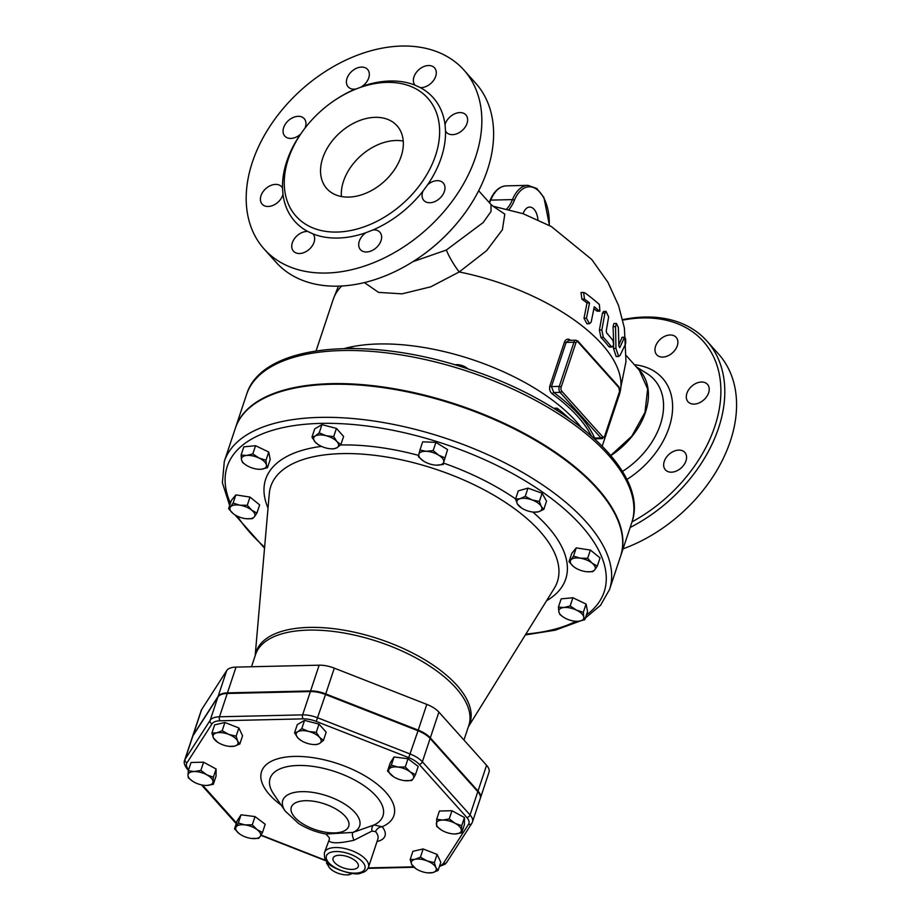 <?xml version="1.0" encoding="UTF-8"?>
<svg xmlns="http://www.w3.org/2000/svg" width="921" height="921" viewBox="0 0 921 921"><rect width="100%" height="100%" fill="white"/><g stroke="black" fill="none" stroke-linecap="round" stroke-linejoin="round"><path stroke-width="1.38" d="M258.697 838.363L251.387 838.444A13.044 5.906 -161.6 0 0 252.446 838.559L252.469 838.559A13.044 5.906 -161.6 0 0 260.263 836.406L258.697 838.363M257.051 829.625L262.485 832.48L260.263 836.406A13.044 5.906 -161.6 0 0 257.051 829.625A13.044 5.906 -161.6 0 0 244.974 824.894L252.285 824.802L257.051 829.625M240.577 834.587L239.299 833.712A13.044 5.906 -161.6 0 0 240.634 834.622A13.044 5.906 -161.6 0 0 251.387 838.444M236.098 826.931L238.309 823.006L244.974 824.894A13.044 5.906 -161.6 0 0 236.098 826.931A13.044 5.906 -161.6 0 0 239.299 833.712L234.533 828.888L236.098 826.931M352.121 873.407L351.5 873.81A13.044 5.906 -161.6 0 0 352.075 873.407M328.509 863.311A13.044 5.906 -161.6 0 0 329.81 868.169A13.044 5.906 -161.6 0 0 333.126 870.875A13.044 5.906 -161.6 0 0 340.643 874.052A13.044 5.906 -161.6 0 0 344.949 874.8A13.044 5.906 -161.6 0 0 351.5 873.81L348.196 874.95L345.133 874.812M332.861 870.702L329.81 868.169L326.541 863.161L328.037 862.85M434.378 862.643L435.898 867.547A13.044 5.906 -161.6 0 0 427.068 860.893L434.378 862.643L437.107 854.423L440.814 862.252L438.085 870.472L432.628 872.636A13.044 5.906 -161.6 0 0 435.898 867.547L438.085 870.472M414.968 859.339L420.425 857.175L427.068 860.893A13.044 5.906 -161.6 0 0 414.968 859.339A13.044 5.906 -161.6 0 0 411.699 864.428L410.167 859.535L414.968 859.339M416.062 868.825L411.699 864.428A13.044 5.906 -161.6 0 0 416.246 868.94A13.044 5.906 -161.6 0 0 420.529 871.082A13.044 5.906 -161.6 0 0 428.069 872.878A13.044 5.906 -161.6 0 0 432.628 872.636L427.828 872.82M449.229 818.942L455.147 823.328A13.044 5.906 -161.6 0 0 442.621 820.07L449.229 818.942L451.958 810.722L464.46 817.526L461.72 825.746L461.375 830.282A13.044 5.906 -161.6 0 0 455.147 823.328L461.72 825.746M441.309 829.971L436.646 826.321L436.681 819.23L442.621 820.07A13.044 5.906 -161.6 0 0 436.335 823.765A13.044 5.906 -161.6 0 0 441.309 829.971A13.044 5.906 -161.6 0 0 442.564 830.707A13.044 5.906 -161.6 0 0 453.132 833.908A13.044 5.906 -161.6 0 0 455.089 833.966L453.178 833.908M461.375 830.282L461.686 832.837L455.089 833.966A13.044 5.906 -161.6 0 0 461.375 830.282M391.31 765.178L397.964 767.066A13.044 5.906 -161.6 0 0 389.088 769.104L391.31 765.178L394.038 756.958L408.015 758.754L405.286 766.974L410.052 771.798A13.044 5.906 -161.6 0 0 397.964 767.066L405.286 766.974M393.566 776.76L387.522 771.061L389.088 769.104A13.044 5.906 -161.6 0 0 392.3 775.885A13.044 5.906 -161.6 0 0 393.624 776.794A13.044 5.906 -161.6 0 0 404.377 780.617A13.044 5.906 -161.6 0 0 405.447 780.732A13.044 5.906 -161.6 0 0 413.253 778.579L411.699 780.524L404.377 780.617M410.052 771.798L415.475 774.653L413.253 778.579A13.044 5.906 -161.6 0 0 410.052 771.798M294.547 732.851L297.851 731.711A13.044 5.906 -161.6 0 0 297.817 737.848L294.547 732.851L297.276 724.631L304.54 720.372L301.812 728.592L308.708 731.458A13.044 5.906 -161.6 0 0 297.851 731.711L301.812 728.592M300.868 740.392L297.817 737.848A13.044 5.906 -161.6 0 0 301.132 740.553A13.044 5.906 -161.6 0 0 308.639 743.742A13.044 5.906 -161.6 0 0 312.944 744.49A13.044 5.906 -161.6 0 0 319.506 743.489L316.202 744.64L313.14 744.502M319.541 737.341L323.467 740.369L319.506 743.489A13.044 5.906 -161.6 0 0 319.541 737.341A13.044 5.906 -161.6 0 0 308.708 731.458L316.271 732.345L319.541 737.341M217.817 742.361L213.453 737.974A13.044 5.906 -161.6 0 0 218.001 742.476A13.044 5.906 -161.6 0 0 222.283 744.617A13.044 5.906 -161.6 0 0 229.824 746.413A13.044 5.906 -161.6 0 0 234.383 746.171L229.582 746.367M237.653 741.083L239.84 744.007L234.383 746.171A13.044 5.906 -161.6 0 0 237.653 741.083A13.044 5.906 -161.6 0 0 228.822 734.428L236.133 736.178L237.653 741.083M211.922 733.07L216.723 732.874A13.044 5.906 -161.6 0 0 213.453 737.974L211.922 733.07L214.662 724.85L224.908 722.501L238.861 727.97L236.133 736.178M216.723 732.874L222.18 730.71L228.822 734.428A13.044 5.906 -161.6 0 0 216.723 732.874M234.533 828.888L237.261 820.669L241.049 814.797L238.309 823.006M241.049 814.797L255.025 816.593L252.285 824.802M255.025 816.593L265.213 824.26L262.485 832.48M327.024 861.734L326.541 863.161M420.425 857.175L423.153 848.955L412.907 851.315L410.167 859.535M464.46 817.526L464.414 824.617L461.686 832.837M451.958 810.722L439.421 811.021L436.681 819.23M408.015 758.754L418.203 766.433L415.475 774.653M394.038 756.958L390.262 762.841L387.522 771.061M304.54 720.372L319 724.136L326.195 732.16L323.467 740.369M319 724.136L316.271 732.345M224.908 722.501L222.18 730.71M238.861 727.97L242.568 735.787L239.84 744.007M423.153 848.955L437.107 854.423M192.926 781.434L188.287 777.796L187.976 775.229A13.044 5.906 -161.6 0 0 192.95 781.445A13.044 5.906 -161.6 0 0 194.204 782.182A13.044 5.906 -161.6 0 0 204.761 785.383A13.044 5.906 -161.6 0 0 206.73 785.44L204.819 785.383M213.016 781.745L213.327 784.312L206.73 785.44A13.044 5.906 -161.6 0 0 213.016 781.745A13.044 5.906 -161.6 0 0 206.788 774.803L213.361 777.209L213.016 781.745M194.262 771.545L200.859 770.405L206.788 774.803A13.044 5.906 -161.6 0 0 194.262 771.545A13.044 5.906 -161.6 0 0 187.976 775.229L188.321 770.704L194.262 771.545M188.321 770.704L191.05 762.484L203.599 762.197L200.859 770.405M203.599 762.197L216.101 769L213.361 777.209M216.101 769L216.055 776.092L213.327 784.312M467.891 368.895A8.703 3.937 -161.6 0 0 461.766 365.453A8.703 3.937 -161.6 0 0 455.009 364.854M566.645 416.695A8.703 3.937 -161.6 0 0 564.538 414.692A8.703 3.937 -161.6 0 0 560.705 412.723M443.289 464.472L436.347 465.174A13.044 5.906 -161.6 0 0 443.726 462.123L447.571 449.586L443.726 462.123A13.044 5.906 -161.6 0 0 438.672 455.181L444.831 457.806M426.216 451.302L433.158 450.588L438.672 455.181A13.044 5.906 -161.6 0 0 426.216 451.302A13.044 5.906 -161.6 0 0 418.836 454.364L419.941 450.047L426.216 451.302M436.347 465.174L435.564 465.128A13.044 5.906 -161.6 0 0 436.347 465.174M423.729 461.202L423.729 461.202A13.044 5.906 -161.6 0 1 418.836 454.364L418.387 456.701L423.729 461.202A13.044 5.906 -161.6 0 0 423.89 461.294A13.044 5.906 -161.6 0 0 435.552 465.128L435.564 465.128M521.562 508.024L517.429 504.029A13.044 5.906 -161.6 0 0 521.793 508.185A13.044 5.906 -161.6 0 0 526.708 510.556A13.044 5.906 -161.6 0 0 533.616 512.111A13.044 5.906 -161.6 0 0 538.624 511.754L534.099 512.145M541.26 506.423L543.804 509.394L538.624 511.754A13.044 5.906 -161.6 0 0 541.26 506.423A13.044 5.906 -161.6 0 0 531.981 499.896L539.372 501.485L541.26 506.423M520.066 498.698L525.246 496.327L531.981 499.896A13.044 5.906 -161.6 0 0 520.066 498.698A13.044 5.906 -161.6 0 0 517.429 504.029L515.541 499.09L520.066 498.698M575.222 567.785L573.495 566.553A13.044 5.906 -161.6 0 0 575.28 567.82A13.044 5.906 -161.6 0 0 585.388 571.55A13.044 5.906 -161.6 0 0 587.091 571.757A13.044 5.906 -161.6 0 0 594.724 569.857L592.79 571.665L587.091 571.757M592.157 563.18L597.303 566.081L594.724 569.857A13.044 5.906 -161.6 0 0 592.157 563.18A13.044 5.906 -161.6 0 0 580.253 558.184L587.656 558.299L592.157 563.18M569.005 561.683L570.928 559.876A13.044 5.906 -161.6 0 0 573.495 566.553L569.005 561.683L571.734 553.463L576.235 547.88L590.396 550.079L587.656 558.299M570.928 559.876L573.507 556.088L580.253 558.184A13.044 5.906 -161.6 0 0 570.928 559.876M563.675 617.3L559.899 614.526L558.84 611.797A13.044 5.906 -161.6 0 0 563.744 617.346A13.044 5.906 -161.6 0 0 566.173 618.682A13.044 5.906 -161.6 0 0 575.567 621.272A13.044 5.906 -161.6 0 0 578.618 621.272L575.706 621.284M583.753 616.989L584.812 619.718L578.618 621.272A13.044 5.906 -161.6 0 0 583.753 616.989A13.044 5.906 -161.6 0 0 576.419 610.105L583.338 612.281L583.753 616.989M558.425 607.089L563.963 607.503A13.044 5.906 -161.6 0 0 558.84 611.797L558.425 607.089L561.165 598.869L572.885 597.741L586.078 604.061L583.338 612.281M563.963 607.503L570.145 605.96L576.419 610.105A13.044 5.906 -161.6 0 0 563.963 607.503M247.265 505.307L251.755 510.176A13.044 5.906 -161.6 0 0 239.851 505.192L247.265 505.307L249.994 497.087L259.641 504.869L256.901 513.089L254.323 516.865A13.044 5.906 -161.6 0 0 251.755 510.176L256.901 513.089M230.526 506.872L233.105 503.096L239.851 505.192A13.044 5.906 -161.6 0 0 230.526 506.872A13.044 5.906 -161.6 0 0 233.094 513.561L228.604 508.68L230.526 506.872M234.878 514.827L233.094 513.561A13.044 5.906 -161.6 0 0 234.878 514.827A13.044 5.906 -161.6 0 0 244.998 518.558A13.044 5.906 -161.6 0 0 246.701 518.765A13.044 5.906 -161.6 0 0 254.323 516.865L252.4 518.673L246.759 518.765M266.008 460.235L266.411 464.944A13.044 5.906 -161.6 0 0 259.077 458.059L266.008 460.235L268.736 452.027L270.21 459.464L267.481 467.684L261.288 469.238A13.044 5.906 -161.6 0 0 266.411 464.944L267.481 467.684M246.621 455.469L252.815 453.915L259.077 458.059A13.044 5.906 -161.6 0 0 246.621 455.469A13.044 5.906 -161.6 0 0 241.498 459.752L241.095 455.043L246.621 455.469M246.344 465.266L242.568 462.492L241.498 459.752A13.044 5.906 -161.6 0 0 246.414 465.312A13.044 5.906 -161.6 0 0 248.831 466.636A13.044 5.906 -161.6 0 0 258.225 469.238A13.044 5.906 -161.6 0 0 261.288 469.238L258.364 469.25M433.158 450.588L435.898 442.379L422.67 441.827L419.941 450.047M435.898 442.379L447.571 449.586M515.541 499.09L518.27 490.87L527.975 488.118L525.246 496.327M527.975 488.118L542.112 493.265L539.372 501.485M542.112 493.265L546.533 501.174L543.804 509.394M576.235 547.88L573.507 556.088M590.396 550.079L600.032 557.873L597.303 566.081M572.885 597.741L570.145 605.96M586.078 604.061L587.54 611.509L584.812 619.718M233.105 503.096L235.845 494.888L231.332 500.471L228.604 508.68M252.815 453.915L255.543 445.706L243.823 446.835L241.095 455.043M235.845 494.888L249.994 497.087M255.543 445.706L268.736 452.027M353.963 348.46A8.703 3.937 -161.6 0 0 351.534 348.288A8.703 3.937 -161.6 0 0 350.038 348.437M340.874 444.636L336.925 447.756A13.044 5.906 -161.6 0 0 336.959 441.608L340.874 444.636L343.614 436.427L336.418 428.403L333.69 436.612L336.959 441.608A13.044 5.906 -161.6 0 0 326.126 435.725L333.69 436.612M315.27 435.978L319.23 432.858L326.126 435.725A13.044 5.906 -161.6 0 0 315.27 435.978A13.044 5.906 -161.6 0 0 315.235 442.115L311.966 437.118L315.27 435.978M318.286 444.659L315.235 442.115A13.044 5.906 -161.6 0 0 318.551 444.82A13.044 5.906 -161.6 0 0 326.057 448.009A13.044 5.906 -161.6 0 0 330.363 448.757A13.044 5.906 -161.6 0 0 336.925 447.756L333.621 448.907L330.547 448.769M319.23 432.858L321.959 424.639L314.694 428.898L311.966 437.118M321.959 424.639L336.418 428.403M430.119 738.469L422.371 761.782A20.803 9.417 -161.6 0 0 410.271 754.069L317.78 717.827A20.803 9.417 -161.6 0 0 302.618 714.869L219.497 716.791A20.803 9.417 -161.6 0 0 210.161 720.314L185.098 759.284A20.803 9.417 -161.6 0 0 184.626 760.262L192.385 736.961A20.803 9.417 18.4 0 1 192.857 735.971L217.92 697.013A20.803 9.417 18.4 0 1 227.245 693.478L310.377 691.556A20.803 9.417 18.4 0 1 325.527 694.515L418.019 730.756A20.803 9.417 18.4 0 1 430.119 738.469L477.803 791.657A20.803 9.417 18.4 0 1 480.232 798.622L472.473 821.935A20.803 9.417 -161.6 0 0 470.055 814.958L422.371 761.782A2.901 2.026 138.1 0 1 419.136 764.292L466.82 817.468A2.901 2.026 -41.9 0 0 470.055 814.958L477.803 791.657M339.331 855.264A13.285 6.01 18.4 0 1 352.778 858.971A13.285 6.01 18.4 0 1 358.304 866.431A13.285 6.01 18.4 0 1 343.775 868.031A13.285 6.01 18.4 0 1 333.103 858.05A13.285 6.01 18.4 0 1 339.331 855.264M354.021 840.228L372.015 831.041L375.584 831.675A5.802 4.168 140.1 0 1 382.134 826.77L374.099 824.951L353.008 832.411A5.802 1.923 -110.1 0 0 354.021 840.228C339.849 843.429 331.445 843.624 328.809 840.815L324.468 852.558C324.192 857.704 325.044 860.767 327.024 861.734C329.281 868.008 355.552 876.677 360.951 873.016C364.716 872.222 367.226 870.287 368.492 867.202A23.198 10.499 -161.6 0 0 366.19 859.892A23.198 10.499 -161.6 0 0 335.405 847.527A23.198 10.499 -161.6 0 0 324.468 852.558M372.015 831.041A5.802 4.248 71.8 0 1 374.099 824.951A59.485 26.916 18.4 0 0 332.32 770.739A59.485 26.916 18.4 0 0 273.595 793.925L285.153 811.021A40.489 18.316 -161.6 0 1 301.858 791.657A40.489 18.316 -161.6 0 1 349.888 807.763A40.489 18.316 -161.6 0 1 353.008 832.411L325.907 834.035L329.304 837.684A5.802 5.526 -8.6 0 1 328.809 840.815M478.011 791.035L430.326 737.859A20.803 9.417 -161.6 0 0 418.226 730.146L325.735 693.904A20.803 9.417 -161.6 0 0 310.573 690.934L227.452 692.868A20.803 9.417 -161.6 0 0 218.116 696.391L193.065 735.361A20.803 9.417 -161.6 0 0 192.593 736.34L201.158 710.586A20.803 9.417 18.4 0 1 201.63 709.596L226.693 670.626A20.803 9.417 18.4 0 1 236.029 667.103L319.15 665.181A20.803 9.417 18.4 0 1 334.3 668.139L426.803 704.381A20.803 9.417 18.4 0 1 438.891 712.094L486.576 765.282A20.803 9.417 18.4 0 1 489.005 772.247L480.44 798.012A20.803 9.417 -161.6 0 0 478.011 791.035L486.576 765.282M364.394 282.586L378.566 292.383L402.028 293.845L430.786 286.811L459.188 271.96L486.645 250.627L502.382 229.743L504.823 214.144L493.138 206.281M618.659 356.462L620.075 355.391L625.578 343.913C625.958 339.354 625.532 337.305 624.311 337.742L619.752 347.643L618.924 346.25L618.348 327.473L616.46 323.444L615.55 326.656L615.953 348.391L618.659 356.462L616.184 356.519L613.513 348.449L613.662 343.97M613.674 343.498L613.064 326.713L613.95 323.501L616.46 323.444M618.97 344.523L622.147 337.27L624.737 337.201L621.744 337.8M599.916 311.148L599.352 304.483A149.352 67.578 -161.6 0 0 585.088 292.993L583.626 292.452L584.49 299.095A151.021 68.327 18.4 0 1 589.544 302.917L586.481 318.206L589.428 323.743L591.19 322.039L594.275 306.751A151.021 68.327 18.4 0 1 598.708 310.596L599.916 311.148L597.441 311.206L596.221 310.653A148.062 66.991 -161.6 0 0 593.999 308.696M589.428 323.743L586.965 323.789L583.995 318.263L587.011 302.986A148.062 66.991 -161.6 0 0 581.922 299.152L581.013 292.51L583.626 292.452M609.656 347.067L608.723 346.503A150.687 68.177 -161.6 0 0 600.906 337.362L599.398 330.052L602.449 313.128L603.554 311.448L606.053 311.39L604.936 313.071L601.827 329.994L603.324 337.305A153.588 69.489 18.4 0 1 611.141 346.457L612.085 347.01L609.656 347.067M224.31 461.421L235.327 428.3A202.977 91.835 18.4 0 1 331.019 384.276A202.977 91.835 18.4 0 1 537.852 441.792A202.977 91.835 18.4 0 1 620.524 556.434L609.506 589.555A202.977 91.835 -161.6 0 0 526.835 474.925A202.977 91.835 -161.6 0 0 319.99 417.397A202.977 91.835 -161.6 0 0 224.31 461.421L222.375 482.719L229.651 505.537M620.627 556.123A202.977 91.835 -161.6 0 0 620.731 555.824A202.977 91.835 -161.6 0 0 457.115 404.607A202.977 91.835 -161.6 0 0 235.534 427.678A202.977 91.835 -161.6 0 0 235.431 427.989M552.427 394.015A1.451 0.748 126.2 0 1 553.797 392.542L551.437 386.59A1.451 0.656 18.4 0 1 549.814 386.083C549.135 389.33 550.01 391.978 552.427 394.015A150.779 68.223 18.4 0 1 591.282 435.737M593.987 438.143A1.451 1.197 156.5 0 1 594.644 438.097A152.23 68.879 -161.6 0 0 553.797 392.542L560.118 392.404A1.451 1.013 -41.9 0 0 561.729 391.149A2.901 1.612 -91.3 0 1 561.154 387.142L575.855 342.98A2.901 1.612 -91.3 0 1 578.054 342.071L618.9 387.626A1.451 1.013 -41.9 0 0 618.762 386.682L577.928 341.127A1.451 1.013 138.1 0 1 578.054 342.071M575.855 342.98A1.451 0.656 18.4 0 0 573.956 342.232L566.127 342.416L568.821 340.367L575.924 340.206A4.352 2.406 88.7 0 0 573.956 342.232L559.266 386.406L551.437 386.59L566.127 342.416A1.451 0.656 18.4 0 1 564.504 341.921L549.814 386.083M570.318 340.333A1.451 0.748 126.2 0 1 570.387 340.033C567.808 338.468 565.839 339.101 564.504 341.921M594.978 438.718L594.644 438.097L600.953 437.947A4.352 2.406 88.7 0 0 602.276 438.615L604.936 436.266A1.451 0.656 18.4 0 0 604.775 435.783A2.901 1.612 -91.3 0 1 602.576 436.692A1.451 1.013 138.1 0 1 600.953 437.947L560.118 392.404A4.352 2.406 88.7 0 1 559.266 386.406A1.451 0.656 18.4 0 1 561.154 387.142M344.431 348.506A150.779 68.223 18.4 0 1 580.967 427.183M569.132 418.422A155.499 70.353 -161.6 0 0 557.101 408.187L557.827 410.87M557.101 408.187L554.546 408.245L554.73 408.924M608.723 346.503L611.141 346.457C613.616 346.918 614.157 344.868 612.799 340.333A153.128 69.282 -161.6 0 0 606.651 332.988L606.237 330.984L608.643 316.928L606.053 311.39M589.544 302.917L587.011 302.986M523.105 213.707A14.494 8.036 -91.3 0 1 529.656 207.075A14.494 8.036 -91.3 0 1 537.922 219.647M493.023 206.212L523.128 213.718L551.357 226.531L591.719 259.457L607.918 282.275L618.567 305.576L624.392 328.049L625.981 361.619L619.361 394.579A150.779 68.223 18.4 0 0 459.188 271.96A21.747 4.098 58.3 0 1 446.351 250.028L412.919 261.668M493.495 206.465L491.008 204.52L491.031 211.462L483.168 222.548L446.351 250.028M348.679 197.094A47.121 32.926 138.1 0 1 326.863 188.678A47.121 32.926 138.1 0 1 339.953 132.693A47.121 32.926 138.1 0 1 397.02 125.763A47.121 32.926 138.1 0 1 394.43 169.752A47.121 32.926 138.1 0 1 348.679 197.094M341.403 196.518A47.121 32.926 138.1 0 1 360.721 155.856A47.121 32.926 138.1 0 1 403.248 141.074M415.716 259.872L416.234 259.526A131.208 91.697 -41.9 0 0 457.749 222.306L458.14 221.823A134.109 93.723 138.1 0 1 415.716 259.872A134.109 93.723 138.1 0 1 275.932 262.174L264.166 249.061A134.109 93.723 -41.9 0 0 426.584 229.329A134.109 93.723 -41.9 0 0 463.873 70.008A134.109 93.723 -41.9 0 0 401.763 46.05A134.109 93.723 -41.9 0 0 271.557 123.851A134.109 93.723 -41.9 0 0 264.154 249.05M463.862 70.008L475.639 83.132A134.109 93.723 138.1 0 1 458.14 221.823M420.321 87.61L414.991 85.146A13.044 9.118 138.1 0 1 418.848 69.697A13.044 9.118 138.1 0 1 434.551 67.866A13.044 9.118 138.1 0 1 433.549 80.461A13.044 9.118 138.1 0 1 420.321 87.61A92.791 64.85 -41.9 0 1 445.05 124.738A13.044 9.118 138.1 0 1 454.387 113.962A13.044 9.118 138.1 0 1 465.888 114.906A13.044 9.118 138.1 0 1 462.261 130.414A13.044 9.118 138.1 0 1 446.455 132.336A13.044 9.118 138.1 0 1 445.522 130.978L445.05 124.738M415.118 85.296L414.991 85.146A92.791 64.85 -41.9 0 0 362.126 86.367L360.445 87.38M356.266 88.923L355.069 89.118A13.044 9.118 138.1 0 1 348.161 86.839A13.044 9.118 138.1 0 1 351.787 71.343A13.044 9.118 138.1 0 1 367.583 69.42A13.044 9.118 138.1 0 1 362.126 86.367M300.73 134.029L300.384 134.351A13.044 9.118 138.1 0 1 284.796 136.078A13.044 9.118 138.1 0 1 288.423 120.582A13.044 9.118 138.1 0 1 304.229 118.659A13.044 9.118 138.1 0 1 305.047 127.984L305.001 128.1M282.505 188.08L282.977 194.319A13.044 9.118 138.1 0 1 273.652 205.107A13.044 9.118 138.1 0 1 262.151 204.151A13.044 9.118 138.1 0 1 265.778 188.655A13.044 9.118 138.1 0 1 281.584 186.733A13.044 9.118 138.1 0 1 282.505 188.08A92.791 64.85 -41.9 0 1 300.384 134.351M307.718 231.459L313.048 233.922A13.044 9.118 138.1 0 1 309.18 249.372A13.044 9.118 138.1 0 1 293.488 251.191A13.044 9.118 138.1 0 1 294.49 238.608A13.044 9.118 138.1 0 1 307.718 231.459A92.791 64.85 -41.9 0 1 282.977 194.319M312.91 233.773L313.048 233.922A92.791 64.85 -41.9 0 0 365.902 232.702L372.97 229.951A13.044 9.118 138.1 0 1 379.878 232.219A13.044 9.118 138.1 0 1 376.252 247.726A13.044 9.118 138.1 0 1 360.445 249.649A13.044 9.118 138.1 0 1 365.902 232.702M386.832 82.383A88.439 61.811 -41.9 0 0 300.971 133.695A88.439 61.811 -41.9 0 0 296.09 216.251A88.439 61.811 -41.9 0 0 313.382 228.132A88.439 61.811 -41.9 0 0 413.633 192.719A88.439 61.811 -41.9 0 0 427.793 98.179A88.439 61.811 -41.9 0 0 386.832 82.383M422.981 191.084L427.643 184.718A13.044 9.118 138.1 0 1 443.243 182.991A13.044 9.118 138.1 0 1 439.616 198.487A13.044 9.118 138.1 0 1 423.81 200.41A13.044 9.118 138.1 0 1 422.981 191.084A92.791 64.85 -41.9 0 1 372.97 229.951M622.792 320.117A131.208 91.697 138.1 0 1 642.547 317.941A131.208 91.697 138.1 0 1 720.763 396.007A131.208 91.697 138.1 0 1 632.013 521.873M676.705 338.042A13.044 9.118 138.1 0 1 672.031 353.238A13.044 9.118 138.1 0 1 656.719 354.746A13.044 9.118 138.1 0 1 660.334 339.239A13.044 9.118 138.1 0 1 676.141 337.316A13.044 9.118 138.1 0 1 676.705 338.042M708.629 392.807A13.044 9.118 138.1 0 1 699.097 402.938A13.044 9.118 138.1 0 1 688.045 401.775A13.044 9.118 138.1 0 1 691.671 386.279A13.044 9.118 138.1 0 1 707.478 384.356A13.044 9.118 138.1 0 1 708.629 392.807M680.205 468.766A13.044 9.118 138.1 0 1 665.399 469.848A13.044 9.118 138.1 0 1 669.026 454.352A13.044 9.118 138.1 0 1 684.833 452.43A13.044 9.118 138.1 0 1 680.205 468.766M610.888 455.55A64.516 45.094 -41.9 0 0 636.987 367.698M630.16 527.48A134.109 93.723 -41.9 0 0 706.844 340.989A134.109 93.723 -41.9 0 0 644.746 317.031A134.109 93.723 -41.9 0 0 622.677 319.633M623.057 548.835A134.109 93.723 -41.9 0 0 718.61 354.113L706.844 340.989M610.784 455.423L631.841 436.128L644.965 412.424L647.636 388.95L639.312 370.265L626.303 355.656M418.019 730.756L408.728 757.649A17.902 8.105 18.4 0 1 419.136 764.292M466.82 817.468A17.902 8.105 18.4 0 1 468.501 824.318A2.901 2.567 32.7 0 0 471.759 823.432L472.473 821.935A20.803 9.417 -161.6 0 1 472.001 822.913M325.527 694.515L316.237 721.408L408.728 757.649M468.501 824.318L443.438 863.288A2.901 2.567 32.7 0 0 446.697 862.401L471.759 823.432M310.377 691.556L302.618 714.869A2.901 1.612 88.7 0 0 303.193 718.864A17.902 8.105 18.4 0 1 316.237 721.408M443.438 863.288A17.902 8.105 18.4 0 1 439.651 865.728M227.245 693.478L219.497 716.791A2.901 1.612 88.7 0 0 220.061 720.786L303.193 718.864M413.31 866.834L368.227 867.881M217.92 697.013L210.161 720.314A2.901 2.567 32.7 0 0 212.026 723.825A17.902 8.105 18.4 0 1 220.061 720.786M192.857 735.971L185.098 759.284A2.901 2.567 32.7 0 0 186.975 762.795L212.026 723.825M326.126 860.559L261.069 835.071M188.437 770.37L187.308 769.116A2.901 2.026 -41.9 0 0 188.655 769.634A17.902 8.105 18.4 0 1 186.975 762.795M236.49 822.994A17.902 8.105 18.4 0 1 236.34 822.81A2.901 2.026 138.1 0 1 234.993 822.292L236.294 823.604M236.34 822.81L202.505 785.083M377.034 841.541A29 13.124 -161.6 0 0 382.134 826.77A69.731 31.544 -161.6 0 0 369.344 778.567A69.731 31.544 -161.6 0 0 277.451 758.858A69.731 31.544 -161.6 0 0 281.158 805.104M335.981 851.522A20.297 9.187 18.4 0 1 365.142 867.398A20.297 9.187 18.4 0 1 335.877 868.077A20.297 9.187 18.4 0 1 335.981 851.522M375.584 831.675A23.198 10.499 18.4 0 1 377.886 838.985L368.492 867.202M305.565 800.706A30.243 13.677 18.4 0 1 349.013 824.353A30.243 13.677 18.4 0 1 305.427 825.366A30.243 13.677 18.4 0 1 305.565 800.706M468.467 726.473A112.673 50.977 -161.6 0 0 379.141 639.036A112.673 50.977 -161.6 0 0 255.232 655.545M255.152 655.787L269.289 493.598A151.009 68.327 18.4 0 1 435.633 469.203A151.009 68.327 18.4 0 1 554.223 588.381L468.386 726.727M316.087 350.878L333.218 299.383A150.779 68.223 18.4 0 1 341.783 285.994M251.502 666.746L255.589 654.474A112.362 50.839 18.4 0 1 378.255 641.707A112.362 50.839 18.4 0 1 468.824 725.414L463.954 740.047M430.326 737.859L438.891 712.094M418.226 730.146L426.803 704.381M325.735 693.904L334.3 668.139M310.573 690.934L319.15 665.181M227.452 692.868L236.029 667.103M218.116 696.391L226.693 670.626M193.065 735.361L201.63 709.596M546.556 600.734A158.113 71.539 -161.6 0 0 532.741 512.018M515.599 498.917A158.113 71.539 -161.6 0 0 443.715 463.159M418.606 455.388A158.113 71.539 -161.6 0 0 340.528 444.97M321.429 446.374A158.113 71.539 -161.6 0 0 268.023 508.081M230.423 503.223A198.625 89.867 18.4 0 1 320.842 423.395A198.625 89.867 18.4 0 1 546.36 494.796A198.625 89.867 18.4 0 1 586.389 614.986M575.97 621.307A198.625 89.867 18.4 0 1 525.856 634.085M264.615 547.189A198.625 89.867 18.4 0 1 237.445 516.232M577.248 340.874A1.451 1.013 138.1 0 1 577.928 341.127L575.924 340.206M618.9 387.626A2.901 1.612 -91.3 0 1 619.465 391.621A1.451 0.656 18.4 0 1 619.637 392.104L618.762 386.682M619.465 391.621L604.775 435.783M602.576 436.692L561.729 391.149M604.936 313.071L602.449 313.128M603.324 337.305L600.906 337.362M601.827 329.994L599.398 330.052M598.708 310.596L596.221 310.653M586.481 318.206L583.995 318.263M584.49 299.095L581.922 299.152M615.953 348.391L613.513 348.449M615.55 326.656L613.064 326.713M489.512 202.839A36.241 20.078 88.7 0 0 490.743 200.11A1.451 0.748 -157.9 0 0 490.053 200.444L489.166 202.459M549.457 225.461L543.897 197.405L536.759 188.471L527.94 185.351A36.241 20.078 88.7 0 0 512.467 199.604L490.743 200.11A36.241 20.078 -91.3 0 1 506.216 185.858C499.274 186.399 493.886 191.257 490.053 200.444M509.014 209.47A37.692 20.884 88.7 0 0 514.321 200.456A1.451 0.748 22.1 0 0 512.467 199.604A36.241 20.078 -91.3 0 1 506.78 208.917M514.321 200.456A34.791 19.272 -91.3 0 1 536.621 189.254A34.791 19.272 -91.3 0 1 549.215 225.323M355.069 89.118A92.791 64.85 -41.9 0 0 335.992 99.456M307.338 125.152A92.791 64.85 -41.9 0 0 305.047 127.984M427.643 184.718A92.791 64.85 -41.9 0 0 445.522 130.978M626.867 479.496A76.259 53.303 -41.9 0 0 672.503 410.582A76.259 53.303 -41.9 0 0 634.316 364.716M636.066 366.673L647.014 373.569A69.156 48.329 138.1 0 1 622.458 471.46M246.552 394.556A202.977 91.835 18.4 0 1 468.144 371.485A202.977 91.835 18.4 0 1 631.748 522.691C649.938 473.233 571.642 402.799 469.894 369.563C367.963 334.484 261.691 343.694 246.552 394.556L235.534 427.678M428.069 872.878L428.726 872.924M229.824 746.413L230.48 746.471M533.616 512.111L534.456 512.18M439.409 866.488L445.027 864.22L446.697 862.401M413.794 867.283L367.997 868.353M326.471 861.031L260.908 835.347M187.308 769.116C184.488 765.535 183.601 762.588 184.626 760.262M234.993 822.292L201.434 784.865M325.907 834.035C315.972 832.17 306.889 828.67 298.657 823.535L285.153 811.021M333.218 299.383L338.41 286.132M235.028 514.92L264.534 548.156M525.338 634.926L555.375 630.16L579.977 621.088M585.376 618.037L600.515 605.327L609.506 589.555M602.242 446.063L619.361 394.579M619.637 392.104L604.936 436.266M595.173 438.787L602.276 438.615M527.94 185.351L506.216 185.858M491.008 204.52L478.678 190.762M620.731 555.824L631.748 522.691"/></g></svg>
